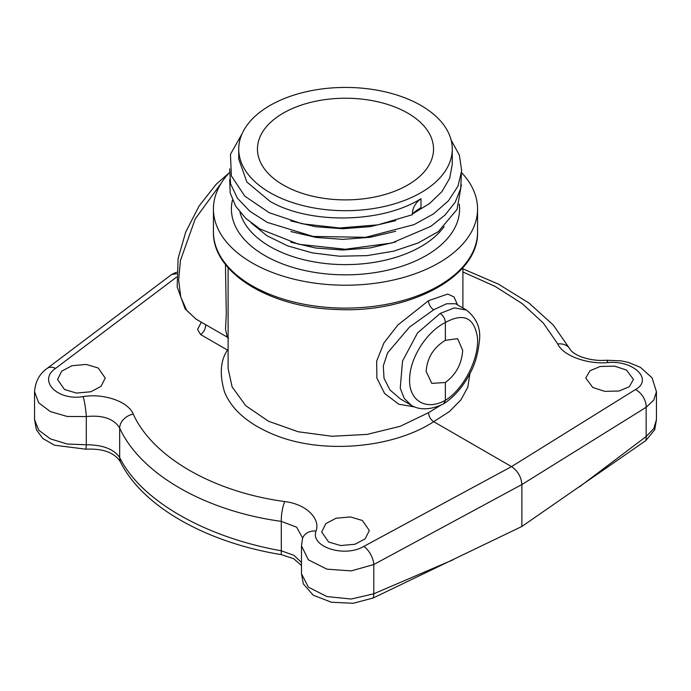 <?xml version="1.0" encoding="UTF-8"?>
<svg xmlns="http://www.w3.org/2000/svg" width="691" height="691" viewBox="0 0 691 691"><rect width="100%" height="100%" fill="white"/><g stroke="black" fill="none" stroke-linecap="round" stroke-linejoin="round"><path stroke-width="1.04" d="M85.9 449.202A22.008 3.697 -93.8 0 0 86.297 444.771L67.234 444.028L50.305 438.837L38.687 430.156L34.55 419.627L36.39 429.75L42.816 438.483L54.408 445.203L85.9 449.202C102.847 448.373 114.317 452.527 120.303 461.674C141.931 505.812 204.873 542.159 281.341 554.648L293.649 558.682L301.483 565.506M453.21 559.736L373.796 593.785L351.244 599.028L326.895 596.549L308.376 587.134L301.483 573.737L303.314 583.86L313.187 595.158L331.36 602.232L353.179 603.278L373.14 598.009L521.886 526.464L521.886 484.538C521.282 476.937 517.827 470.96 511.521 466.606L433.698 421.674L449.375 411.594L460.932 399.882L467.867 387.029L469.932 373.537M645.817 440.59A22.008 13.086 -127 0 0 646.154 436.539L653.798 428.584L656.45 419.627L654.722 429.724L645.817 440.59L521.886 526.464M34.55 419.627L34.55 391.719L38.687 402.767L50.305 411.568L67.234 416.474L86.297 416.569C102.734 414.885 113.86 418.711 119.673 428.049C140.368 473.758 204.864 510.995 281.297 521.368L296.638 527.19L302.615 537.978L301.483 545.838L308.376 559.822L326.895 569.159L351.235 570.904L373.796 564.521L521.886 484.538L646.154 407.284L653.798 400.054L656.45 391.719L656.45 419.627M176.473 277.177L55.548 368.398C37.452 380.646 57.5 401.065 83.179 396.582A14.675 1.736 82.1 0 1 86.297 416.569L86.297 444.771C102.734 444.849 113.86 449.09 119.673 457.477L119.673 428.049A14.675 11.306 154.6 0 1 133.242 414.082C152.633 457.027 213.122 491.949 284.77 501.562C305.586 503.989 320.667 518.207 316.063 531.042A14.675 11.419 -163.8 0 0 302.52 538.591M205.469 324.563A7.394 4.267 -60 0 1 200.606 334.539L197.583 329.486L201.306 322.161M83.179 396.582C104.116 393.153 128.241 401.609 133.242 414.082M228.108 350.121L227.486 350.052C220.325 360.598 219.375 374.686 224.644 392.324C232.418 410.851 249.995 425.423 277.385 436.03C324.632 454.203 393.715 447.932 433.698 421.674C430.545 419.497 428.809 416.5 428.506 412.682L440.91 405.116M64.513 389.508L76.494 393.075L90.849 391.762L101.024 386.364L105.222 378.029L98.234 368.001L86.254 364.425L71.907 365.738L61.732 371.136L57.534 379.471L64.513 389.508M328.64 541.994L340.62 545.562L354.967 544.249L365.15 538.859L369.348 530.524L362.36 520.487L350.38 516.92L336.033 518.233L325.85 523.623L321.652 531.966L328.64 541.994M225.456 264.446L226.294 314.163L225.508 329.201L227.261 337.148L195.994 319.095L186.674 310.328L180.757 297L178.641 280.002L180.455 260.447L195.182 218.961L221.111 183.357M228.108 333.891L228.108 273.42M195.994 319.095L185.153 308.963L177.164 286.895L178.131 258.348L185.758 231.96L199.129 205.944L216.102 184.342L229.317 172.724A132.059 76.243 180 0 0 213.441 208.967A132.059 76.243 180 0 0 294.962 279.414A132.059 76.243 180 0 0 438.88 262.882A132.059 76.243 0 0 0 477.559 208.967A132.059 76.243 0 0 0 461.545 172.577M395.71 231.278L370.169 237.289L342.961 239.371L316.124 237.445L290.764 231.545M395.753 241.902L370.221 247.922L342.745 250.012L315.744 248.026L290.756 242.178M452.268 149.066A106.768 61.637 0 0 0 420.992 105.481A106.768 61.637 0 0 0 304.645 92.119A106.768 61.637 0 0 0 238.732 149.066A106.768 61.637 0 0 0 270.008 192.651A106.768 61.637 0 0 0 386.355 206.013A106.768 61.637 0 0 0 452.268 149.066L452.268 164.415L449.634 178.382L441.99 191.545L429.612 203.5L412.898 213.718M395.744 220.628L370.221 226.639L342.762 228.738L315.752 226.752L290.738 220.895M420.992 198.688L420.992 207.602C415.023 211.299 412.164 213.666 412.423 214.702C412.181 208.57 415.041 203.232 420.992 198.688C382.019 223.279 309.775 224.532 270.008 201.349L246.851 182.001L238.74 159.094L238.732 149.066M412.423 214.702L377.77 224.869L339.583 227.987L302.045 223.763L269.265 212.742L244.821 196.175L231.39 175.946L230.449 154.318L242.092 133.734M451.154 140.195L459.368 155.112L461.674 170.72L457.952 186.242L448.39 200.882L433.49 213.899L414.03 224.644L365.634 237.315L313.109 236.443L267.218 222.372L249.814 211.239L237.367 198.136L230.535 183.754L229.671 168.863M461.363 174.184L460.75 188.349L455.248 202.143L445.09 215.005L430.718 226.398L391.883 242.99L345.267 249.261L298.693 244.277L259.971 228.989L245.668 218.261L235.596 206.082L230.189 192.97L229.671 179.505M461.363 184.825L457.062 209.416L438.353 231.589L418.167 242.947L393.87 251.127L367.068 255.618L339.35 256.206L312.341 252.889L287.724 245.901L266.916 235.709L251.265 223.029M283.25 185.007A88.042 50.832 0 0 0 379.195 196.028A88.042 50.832 0 0 0 433.542 149.066A88.042 50.832 0 0 0 407.75 113.125A88.042 50.832 0 0 0 311.805 102.104A88.042 50.832 0 0 0 257.458 149.066A88.042 50.832 0 0 0 283.25 185.007M426.148 371.404L431.78 383.384L445.367 382.494C456.025 374.6 461.795 363.872 462.668 350.311L457.606 338.65L445.367 340.326C433.533 347.538 427.124 357.895 426.148 371.404M445.367 382.494L445.367 400.296L443.752 403.725C428.67 411.326 417.139 409.107 411.37 405.323L404.261 398.482L400.236 388.187L402.542 361.022L417.519 332.958L440.132 313.455L454.341 307.892L466.434 310.034M440.132 313.455C443.311 315.649 445.056 318.663 445.367 322.524L445.367 340.326M443.924 403.63C454.367 396.755 463.056 386.701 469.984 373.451C474.777 364.952 477.887 354.353 479.312 341.665C481.161 328.873 476.859 318.318 466.39 310.009L455.542 303.746L446.559 303.772L433.732 309.767L409.573 327.007L387.625 352.825L383.298 365.893L384.023 378.219L389.879 389.845L400.521 399.053L411.37 405.315M457.537 304.895L454.065 296.983L447.785 294.046L428.506 300.706L397.826 325.055L383.894 342.986L376.647 361.177L376.871 378.02L384.593 393.481L398.811 404.226L414.807 406.964M228.108 368.458L232.116 386.925L245.754 405.695L268.557 421.268L298.166 431.754L332.008 436.271L367.085 434.397L400.236 426.295L428.506 412.682M462.892 271.969L495.05 286.359L522.197 303.617L543.342 323.068L557.758 343.954C562.776 355.494 586.927 364.477 607.821 362.594A14.675 2.462 -93.8 0 0 606.292 360.236L621.071 360.857L628.577 362.464L640.41 367.344L652.071 377.822L656.45 391.719M592.766 387.47L604.746 391.365L619.093 391.011L629.268 386.735L633.466 379.471L626.487 370.039L614.506 366.135L600.151 366.489L589.976 370.765L585.778 378.029L592.766 387.47M176.507 273.696L171.636 274.508L47.256 368.338C39.577 373.676 35.345 381.467 34.55 391.719M301.483 573.737L301.483 545.83M301.483 562.422L293.9 555.314L281.297 550.796C204.545 537.157 140.644 500.258 119.673 457.477A22.008 17.603 -27.1 0 0 120.303 461.666M281.341 554.648A22.008 4.587 -79.5 0 1 281.297 550.796L281.297 521.368A14.675 3.49 98.1 0 1 284.77 501.562M557.758 343.954A14.675 11.738 -27.1 0 1 570.274 349.551L570.274 349.551C575.154 356.703 592.671 361.54 606.292 360.236M55.548 368.398A14.675 8.724 -127 0 0 47.256 368.338M316.063 531.042C309.974 546.831 344.584 557.957 363.82 546.382L511.521 466.606L635.452 389.56A14.675 9.605 58.1 0 1 646.154 407.284L646.154 436.539L579.516 486.81M228.108 349.594A7.394 4.267 120 0 1 227.469 350.052L200.606 334.539M438.88 285.78A132.059 76.243 0 0 0 477.559 231.865C479.148 276.625 409.677 313.334 336.863 309.482C270.129 307.728 212.275 272.798 213.441 231.865A132.059 76.243 0 0 0 294.962 302.304A132.059 76.243 0 0 0 438.88 285.78M459.29 204.121A114.101 65.878 180 0 1 426.183 255.549A114.101 65.878 180 0 1 294.746 267.97A114.101 65.878 180 0 1 232.461 200.001M444.14 226.57A106.768 61.637 180 0 1 420.992 246.566A106.768 61.637 180 0 1 312.099 261.526A106.768 61.637 180 0 1 239.924 212.137M445.367 322.524C427.513 331.196 411.033 356.124 409.789 376.301C407.301 399.657 425.112 411.672 445.367 400.296C463.609 389.448 479.64 357.886 477.403 337.26C474.199 317.489 463.523 312.574 445.367 322.524M428.506 300.706A7.394 4.267 -120 0 0 433.732 309.767M607.821 362.594C633.517 360.037 653.539 379.575 635.452 389.56M373.14 598.009A22.008 12.196 -113.2 0 0 373.796 593.785L373.796 564.521A14.675 7.247 61.6 0 0 363.82 546.382M227.261 337.148L228.496 338.426M477.559 231.865L477.559 208.967M213.441 208.967L213.441 231.865M228.108 267.667L228.108 274.051M228.108 333.451L228.108 368.536M462.892 267.667L462.892 307.987M176.559 272.245L172.655 273.912M570.248 349.491L553.197 324.96L528.986 303.047L498.539 284.191L462.892 268.825"/></g></svg>
